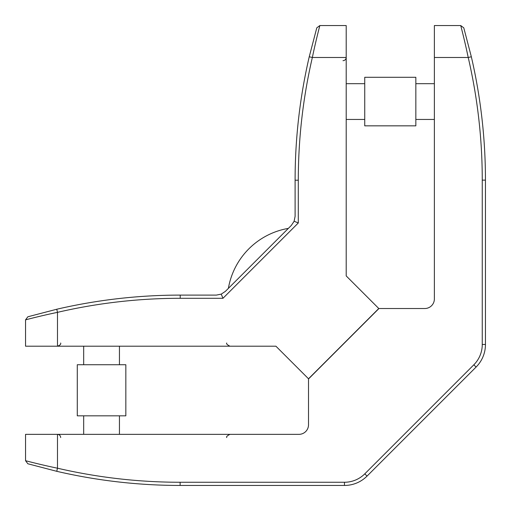 <?xml version="1.0" encoding="UTF-8"?>
<svg xmlns="http://www.w3.org/2000/svg" width="511" height="511" viewBox="0 0 511 511"><rect width="100%" height="100%" fill="white"/><g stroke="black" fill="none" stroke-linecap="round" stroke-linejoin="round"><path stroke-width="0.77" d="M466.575 49.823L468.223 57.488L434.376 57.488L434.376 298.935A9.581 9.581 0 0 1 424.794 308.516L378.779 308.516L308.516 378.779L308.516 424.769A9.581 9.581 0 0 1 298.935 434.35L57.488 434.35L57.488 468.204A542.938 542.938 0 0 0 180.127 482.256L344.471 482.256A28.744 28.744 0 0 0 364.797 473.838L473.838 364.797A28.744 28.744 0 0 0 482.256 344.471L482.256 180.127A542.938 542.938 0 0 0 468.223 57.488C464.748 40.682 460.635 25.186 460.724 25.55L434.376 25.55L460.724 25.55L463.79 27.856L471.334 56.766A546.131 546.131 0 0 1 485.45 180.127L485.45 344.471A31.938 31.938 0 0 1 476.099 367.051L367.051 476.099A31.938 31.938 0 0 1 344.471 485.45L180.127 485.45A546.131 546.131 0 0 1 56.766 471.314L27.856 463.771L25.55 460.698L25.55 434.35L57.488 434.35C59.429 434.542 60.49 435.602 60.681 437.544M434.376 57.488L434.376 25.55M44.131 465.272L43.154 465.048M28.054 461.35L25.55 460.698C25.186 460.609 40.612 464.71 57.488 468.204L56.766 471.314M464.32 39.973L464.863 42.272M468.223 57.488L471.334 56.766M49.823 313.997L57.488 312.349L57.488 346.203L275.921 346.203L308.599 378.881L378.881 308.599L346.203 275.921L346.203 57.488L312.349 57.488A542.938 542.938 0 0 0 298.296 180.211L298.296 222.968L222.968 298.296L180.211 298.296A542.938 542.938 0 0 0 57.488 312.349C40.682 315.824 25.192 319.943 25.55 319.854L25.55 346.203L25.55 319.854L27.856 316.782L56.766 309.238A546.131 546.131 0 0 1 180.211 295.103L216.357 295.103L221.244 294.132L225.389 291.359L291.359 225.389L294.132 221.244L295.103 216.357L295.103 180.211A546.131 546.131 0 0 1 309.238 56.766L316.782 27.856L319.854 25.55L346.203 25.55L346.203 57.488C346.011 59.429 344.951 60.49 343.009 60.681M60.681 343.009C61.09 344.203 60.023 345.27 57.488 346.203L25.55 346.203M319.203 28.054L319.854 25.55C319.943 25.186 315.843 40.612 312.349 57.488L309.238 56.766M315.281 44.131L315.504 43.154M39.967 316.258L42.266 315.715M298.296 222.968L294.132 221.244M222.968 298.296L221.244 294.132M57.488 312.349L56.766 309.238M77.289 364.726L125.834 364.726L125.834 415.826L77.289 415.826L77.289 364.726M364.739 125.834L364.739 77.289L415.839 77.289L415.839 125.834L364.739 125.834M344.471 482.256L344.471 485.45M180.127 485.45L180.127 482.256M364.797 473.838L367.051 476.099M27.856 463.771L25.55 460.698M473.838 364.797L476.099 367.051M482.256 344.471L485.45 344.471M482.256 180.127L485.45 180.127M460.724 25.55L463.79 27.856M298.296 180.211L295.103 180.211M316.782 27.856L319.854 25.55M180.211 298.296L180.211 295.103M25.55 319.854L27.856 316.782M226.756 437.544C226.092 436.809 227.159 435.742 229.95 434.35M226.756 343.009C226.073 343.699 227.133 344.765 229.95 346.203M288.364 228.385A73.501 73.501 0 0 0 228.385 288.364M119.446 434.35L119.446 415.826M119.446 364.726L119.446 346.203M83.676 434.35L83.676 415.826M83.676 364.726L83.676 346.203M434.376 83.676L415.839 83.676M364.739 83.676L346.203 83.676M434.376 119.446L415.839 119.446M364.739 119.446L346.203 119.446"/></g></svg>

